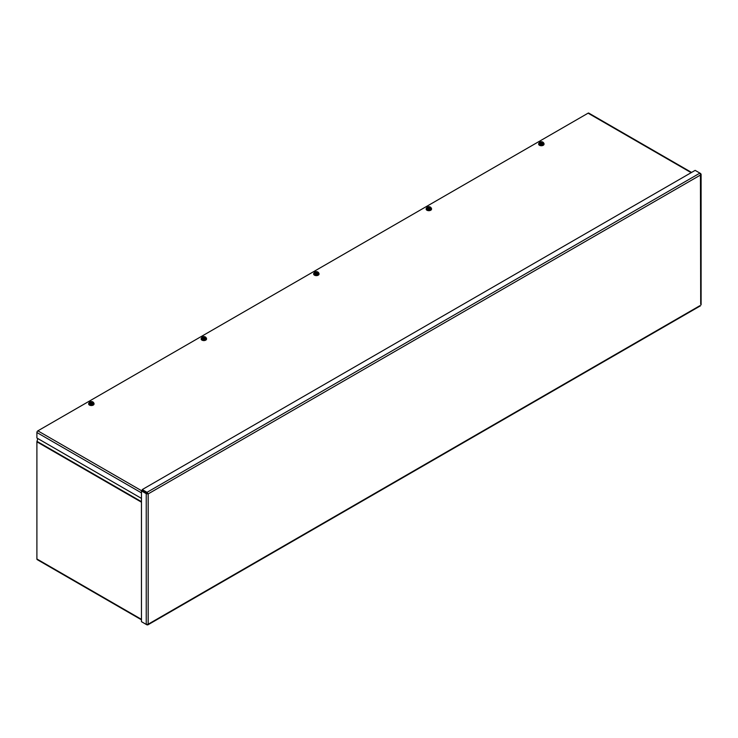 <?xml version="1.0" encoding="UTF-8"?>
<svg xmlns="http://www.w3.org/2000/svg" width="738" height="738" viewBox="0 0 738 738"><rect width="100%" height="100%" fill="white"/><g stroke="black" fill="none" stroke-linecap="round" stroke-linejoin="round"><path stroke-width="1.11" d="M141.465 619.819L37.186 559.607A1.365 0.793 -60 0 1 36.9 558.98L36.9 441.822A1.365 0.793 -60 0 1 36.974 441.342L37.822 438.556M147.019 493.113L148.172 493.897L147.019 492.329L142.249 489.571L695.15 170.367L699.919 173.116L700.703 174.897L700.703 173.568L699.919 173.116L147.019 492.329L147.019 493.113L142.249 490.364L142.249 489.571M700.703 304.324L700.427 173.725M142.249 622.125L147.019 624.883L148.172 624.219L146.244 624.431L141.465 621.682L141.465 490.927L146.244 493.685L148.172 493.897L148.172 624.219L699.919 305.67M147.499 493.51L142.148 490.539L141.465 490.927M146.917 493.288L146.244 493.685L146.244 624.431M147.019 624.569L148.172 624.219M141.465 498.399L36.9 438.021L36.9 432.514A1.365 0.793 -60 0 1 37.869 430.844L588.094 113.172A1.365 0.793 -60 0 1 588.776 113.098L691.552 172.434M93.615 402.81A2.684 1.55 180 0 1 94.04 403.649A2.684 1.55 180 0 1 91.355 405.199A2.684 1.55 180 0 1 88.661 403.649A2.684 1.55 180 0 1 89.289 402.653M92.573 402.265A2.684 1.55 180 0 1 92.702 402.302L90.433 403.612M94.03 403.815A2.684 1.55 180 0 1 94.04 403.972A2.684 1.55 180 0 1 91.355 405.531A2.684 1.55 180 0 1 88.661 403.972A2.684 1.55 180 0 1 88.68 403.815M90.137 403.797L90.294 403.566A1.827 1.052 0 0 0 92.647 403.446A1.827 1.052 0 0 0 92.84 402.09L92.988 402.007A2.03 1.172 180 0 1 93.311 403.003L93.006 404.599L90.746 404.95L89.095 404L89.095 403.308L89.704 403.428A2.03 1.172 180 0 1 89.39 402.404A2.03 1.172 180 0 1 89.916 401.878A2.03 1.172 180 0 1 90.829 401.573A2.03 1.172 180 0 1 92.554 401.758L92.416 401.841A1.827 1.052 0 0 0 90.064 401.961A1.827 1.052 0 0 0 89.87 403.317L92.296 402.035A1.67 0.969 0 0 0 90.174 402.145A1.67 0.969 0 0 0 89.981 403.382M89.87 403.317L89.704 404.046M92.591 403.483A1.67 0.969 0 0 0 92.73 402.284L92.84 402.09M90.147 403.649A2.03 1.172 0 0 0 91.881 403.834L93.006 403.917L93.311 403.003A2.03 1.172 180 0 1 91.881 403.834L90.746 404.267L90.746 404.95M92.573 401.767L92.573 402.376M89.833 401.924L89.095 403.308M89.916 401.878L89.39 402.404M92.988 402.007L93.615 402.607M90.137 403.677L90.746 404.267M93.006 403.917L93.006 404.599M206.114 337.856A2.684 1.55 180 0 1 206.539 338.696A2.684 1.55 180 0 1 203.854 340.246A2.684 1.55 180 0 1 201.16 338.696A2.684 1.55 180 0 1 201.788 337.7M206.529 338.862A2.684 1.55 180 0 1 206.539 339.028A2.684 1.55 180 0 1 203.854 340.578A2.684 1.55 180 0 1 201.16 339.028A2.684 1.55 180 0 1 201.179 338.862M202.636 338.843L202.793 338.613A1.827 1.052 0 0 0 205.146 338.502A1.827 1.052 0 0 0 205.339 337.146L205.487 337.054A2.03 1.172 180 0 1 205.81 338.059L205.505 339.655L203.245 340.006L201.585 339.046L201.585 338.364L202.203 338.474A2.03 1.172 180 0 1 201.889 337.451A2.03 1.172 180 0 1 202.415 336.925A2.03 1.172 180 0 1 203.328 336.62A2.03 1.172 180 0 1 205.053 336.814L204.915 336.897A1.827 1.052 0 0 0 202.563 337.008A1.827 1.052 0 0 0 202.36 338.364L204.795 337.081A1.67 0.969 0 0 0 202.673 337.201A1.67 0.969 0 0 0 202.48 338.428M202.36 338.364L202.203 339.093M202.932 338.659L205.229 337.331A1.67 0.969 0 0 1 205.09 338.53M202.646 338.696A2.03 1.172 0 0 0 204.38 338.88L205.505 338.963L205.81 338.059A2.03 1.172 180 0 1 204.38 338.88L203.245 339.314L203.245 340.006M205.072 336.823L205.072 337.423M202.332 336.971L201.585 338.364M202.415 336.925L201.889 337.451M205.487 337.054L206.114 337.663M202.636 338.724L203.245 339.314M205.505 338.963L205.505 339.655M318.613 272.912A2.684 1.55 180 0 1 319.037 273.743A2.684 1.55 180 0 1 316.353 275.302A2.684 1.55 180 0 1 313.659 273.743A2.684 1.55 180 0 1 314.287 272.746M319.028 273.909A2.684 1.55 180 0 1 319.037 274.075A2.684 1.55 180 0 1 316.353 275.625A2.684 1.55 180 0 1 313.659 274.075A2.684 1.55 180 0 1 313.678 273.909M315.135 273.89L315.292 273.66A1.827 1.052 0 0 0 317.644 273.549A1.827 1.052 0 0 0 317.838 272.193L317.986 272.11A2.03 1.172 180 0 1 318.309 273.106L318.004 274.702L315.744 275.053L314.084 274.093L314.084 273.411L314.72 273.494A2.03 1.172 180 0 1 314.388 272.497A2.03 1.172 180 0 1 314.914 271.971A2.03 1.172 180 0 1 315.827 271.667A2.03 1.172 180 0 1 317.552 271.861L317.414 271.944A1.827 1.052 0 0 0 315.061 272.054A1.827 1.052 0 0 0 314.858 273.411L317.294 272.137A1.67 0.969 0 0 0 315.172 272.248A1.67 0.969 0 0 0 314.978 273.475M315.43 273.715L317.727 272.387A1.67 0.969 0 0 1 317.589 273.577M315.744 274.37L315.135 273.77A2.03 1.172 0 0 0 316.879 273.936L318.004 274.019L318.309 273.106A2.03 1.172 180 0 1 316.879 273.936L315.744 274.37L315.744 275.053M317.571 271.87L317.571 272.47M314.831 272.027L314.084 273.411M314.914 271.971L314.388 272.497M314.702 274.139L314.702 273.521M317.986 272.11L318.613 272.709M318.004 274.019L318.004 274.702M431.112 207.959A2.684 1.55 180 0 1 431.536 208.799A2.684 1.55 180 0 1 428.852 210.348A2.684 1.55 180 0 1 426.158 208.799A2.684 1.55 180 0 1 426.785 207.802M431.527 208.955A2.684 1.55 180 0 1 431.536 209.122A2.684 1.55 180 0 1 428.852 210.681A2.684 1.55 180 0 1 426.158 209.122A2.684 1.55 180 0 1 426.177 208.955M427.634 208.946L427.791 208.716A1.827 1.052 0 0 0 430.143 208.596A1.827 1.052 0 0 0 430.337 207.24L430.485 207.157A2.03 1.172 180 0 1 430.808 208.153L430.503 209.749L428.243 210.099L426.582 209.149L426.582 208.457L427.219 208.55A2.03 1.172 180 0 1 426.887 207.553A2.03 1.172 180 0 1 427.413 207.027A2.03 1.172 180 0 1 428.326 206.723A2.03 1.172 180 0 1 430.051 206.908L429.913 206.991A1.827 1.052 0 0 0 427.56 207.11A1.827 1.052 0 0 0 427.357 208.467L429.793 207.184A1.67 0.969 0 0 0 427.671 207.295A1.67 0.969 0 0 0 427.477 208.522M427.929 208.762L430.226 207.433A1.67 0.969 0 0 1 430.088 208.633M428.243 209.417L427.634 208.826A2.03 1.172 0 0 0 429.378 208.983L430.503 209.066L430.808 208.153A2.03 1.172 180 0 1 429.378 208.983L428.243 209.417L428.243 210.099M430.07 206.917L430.07 207.526M427.33 207.074L426.582 208.457M427.413 207.027L426.887 207.553M427.201 209.195L427.201 208.577M430.485 207.157L431.112 207.756M430.503 209.066L430.503 209.749M543.611 143.006A2.684 1.55 180 0 1 544.035 143.845A2.684 1.55 180 0 1 541.351 145.395A2.684 1.55 180 0 1 538.657 143.845A2.684 1.55 180 0 1 539.284 142.849M542.568 142.462A2.684 1.55 180 0 1 542.698 142.499L540.428 143.809M544.026 144.011A2.684 1.55 180 0 1 544.035 144.178A2.684 1.55 180 0 1 541.351 145.727A2.684 1.55 180 0 1 538.657 144.178A2.684 1.55 180 0 1 538.675 144.011M540.133 143.993L540.29 143.762A1.827 1.052 0 0 0 542.642 143.642A1.827 1.052 0 0 0 542.836 142.286L542.984 142.203A2.03 1.172 180 0 1 543.306 143.209L543.002 144.805L540.742 145.155L539.081 144.196L539.081 143.504L539.718 143.596A2.03 1.172 180 0 1 539.386 142.6A2.03 1.172 180 0 1 539.912 142.074A2.03 1.172 180 0 1 540.825 141.77A2.03 1.172 180 0 1 542.55 141.954L542.402 142.037A1.827 1.052 0 0 0 540.059 142.157A1.827 1.052 0 0 0 539.856 143.513L542.292 142.231A1.67 0.969 0 0 0 540.17 142.351A1.67 0.969 0 0 0 539.976 143.578M542.587 143.679A1.67 0.969 0 0 0 542.725 142.48L542.836 142.286M540.742 144.463L540.133 143.873A2.03 1.172 0 0 0 541.876 144.03L543.002 144.113L543.306 143.209A2.03 1.172 180 0 1 541.876 144.03L540.742 144.463L540.742 145.155M542.568 141.964L542.568 142.572M539.829 142.12L539.081 143.504M539.912 142.074L539.386 142.6M539.699 144.242L539.699 143.624M542.984 142.203L543.611 142.803M543.002 144.113L543.002 144.805M36.974 441.342L141.465 501.674M141.465 502.191L36.9 441.822M36.9 558.98L141.465 619.357M700.703 174.897L148.172 493.897M141.465 492.883L36.9 432.514M37.869 430.844L141.705 490.788M691.155 172.664L588.094 113.172M701.1 304.776L701.1 174.233M147.803 624.901L700.51 305.79"/></g></svg>
